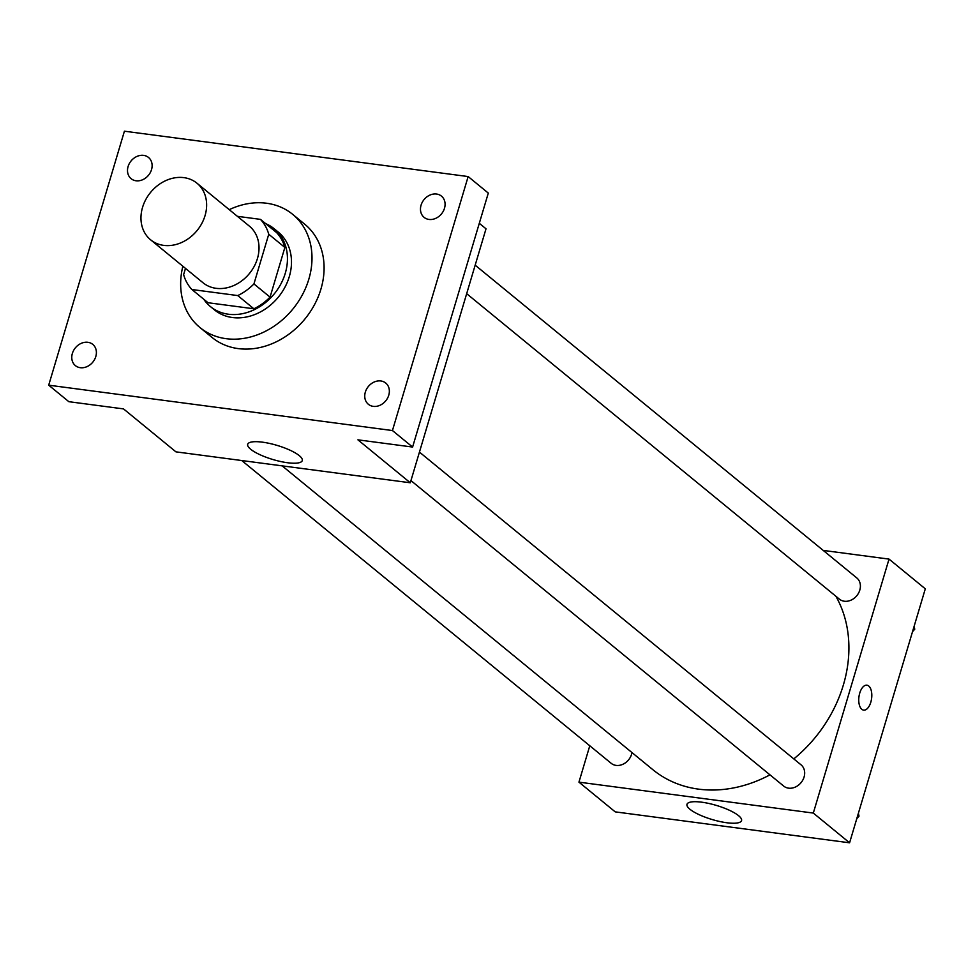 <?xml version="1.0" encoding="UTF-8"?>
<svg xmlns="http://www.w3.org/2000/svg" width="974" height="974" viewBox="0 0 974 974"><rect width="100%" height="100%" fill="white"/><g stroke="black" fill="none" stroke-linecap="round" stroke-linejoin="round"><path stroke-width="1.46" d="M142.545 207.389A36.586 30.06 129.3 0 1 196.979 183.209A36.586 30.06 129.3 0 1 197.052 230.57A36.586 30.06 129.3 0 1 150.605 239.799A36.586 30.06 129.3 0 1 142.545 207.389M196.979 183.209L249.381 226.151A36.586 30.06 129.3 0 1 249.441 273.499A36.586 30.06 129.3 0 1 202.994 282.74L150.605 239.799M260.46 219.369L276.592 232.591A49.126 40.372 129.3 0 1 284.871 247.457L270.054 297.131A49.126 40.372 129.3 0 1 253.873 308.782L208.034 302.731L191.902 289.522L237.753 295.572A49.126 40.372 129.3 0 0 253.934 283.921L268.751 234.247A49.126 40.372 129.3 0 0 260.46 219.369L237.388 216.325M185.486 268.398L183.623 274.644A49.126 40.372 129.3 0 0 191.902 289.522M203.724 299.201A50.307 41.334 -50.7 0 0 210.421 306.567A50.307 41.334 -50.7 0 0 274.278 293.856A50.307 41.334 -50.7 0 0 274.193 228.756A50.307 41.334 -50.7 0 0 265.659 223.63M274.193 228.756L278.223 232.055A50.307 41.334 129.3 0 1 278.308 297.167A50.307 41.334 129.3 0 1 214.45 309.866L210.421 306.567M253.873 308.782L237.753 295.572M284.871 247.457L268.751 234.247M270.054 297.131L253.934 283.921M229.255 209.653A73.172 60.132 129.3 0 1 292.711 214.377A73.172 60.132 129.3 0 1 292.845 309.075A73.172 60.132 129.3 0 1 199.962 327.544A73.172 60.132 129.3 0 1 182.868 266.243M292.711 214.377L304.801 224.276A73.172 60.132 129.3 0 1 304.935 318.985A73.172 60.132 129.3 0 1 212.052 337.454L199.962 327.544M373.261 406.365A13.721 11.274 129.3 0 1 368.355 404.271A13.721 11.274 129.3 0 1 368.33 386.52A13.721 11.274 129.3 0 1 385.741 383.05A13.721 11.274 129.3 0 1 387.555 398.135A13.721 11.274 129.3 0 1 373.261 406.365M80.294 367.697A13.721 11.274 129.3 0 1 75.388 365.615A13.721 11.274 129.3 0 1 75.363 347.852A13.721 11.274 129.3 0 1 92.786 344.394A13.721 11.274 129.3 0 1 94.6 359.467A13.721 11.274 129.3 0 1 80.294 367.697M136.019 180.774A13.721 11.274 129.3 0 1 131.113 178.68A13.721 11.274 129.3 0 1 131.088 160.929A13.721 11.274 129.3 0 1 148.511 157.459A13.721 11.274 129.3 0 1 150.325 172.544A13.721 11.274 129.3 0 1 136.019 180.774M428.986 219.442A13.721 11.274 129.3 0 1 424.08 217.348A13.721 11.274 129.3 0 1 424.055 199.597A13.721 11.274 129.3 0 1 441.466 196.127A13.721 11.274 129.3 0 1 443.28 211.212A13.721 11.274 129.3 0 1 428.986 219.442M468.153 176.562L124.416 131.198L48.7 385.18L392.437 430.545L468.153 176.562L488.303 193.083L412.599 447.054L392.437 430.545M48.7 385.18L68.85 401.69L123.54 408.91L175.929 451.851L410.298 482.775L486.014 228.805L479.293 223.302M410.298 482.775L357.908 439.834L412.599 447.054M250.659 449.233A28.477 7.366 16.6 0 1 247.688 444.314A28.477 7.366 16.6 0 1 277.079 445.386A28.477 7.366 16.6 0 1 302.269 460.58A28.477 7.366 16.6 0 1 280.402 461.469A28.477 7.366 16.6 0 1 250.659 449.233M835.887 596.271A128.044 105.229 129.3 0 1 793.798 758.904M769.971 774.841A128.044 105.229 129.3 0 1 652.824 769.655L282.156 465.864M241.735 460.532L611.185 763.312A13.721 11.274 -50.7 0 0 631.59 754.253A13.721 11.274 -50.7 0 0 631.992 752.573M475.166 265.172L856.791 577.935A13.721 11.274 129.3 0 1 856.816 595.686A13.721 11.274 129.3 0 1 839.405 599.144L466.668 293.673M419.441 452.094L801.066 764.858A13.721 11.274 129.3 0 1 801.091 782.609A13.721 11.274 129.3 0 1 783.68 786.079L410.943 480.596M589.781 745.78L578.946 782.146L813.314 813.071L889.031 559.1L823.213 550.407M578.946 782.146L615.215 811.866L849.584 842.802L925.3 588.82L889.031 559.1M849.584 842.802L813.314 813.071M689.945 809.26A28.477 7.366 16.6 0 1 686.974 804.341A28.477 7.366 16.6 0 1 716.377 805.413A28.477 7.366 16.6 0 1 741.555 820.607A28.477 7.366 16.6 0 1 719.689 821.484A28.477 7.366 16.6 0 1 689.945 809.26M859.738 693.111A12.577 6.38 -82.5 0 1 866.921 685.185A12.577 6.38 -82.5 0 1 871.608 698.48A12.577 6.38 -82.5 0 1 863.634 710.119A12.577 6.38 -82.5 0 1 859.738 693.111M866.921 685.185A12.577 6.38 -82.5 0 1 871.596 698.48A12.577 6.38 -82.5 0 1 863.634 710.119M856.791 818.61L859.019 816.127L858.386 813.266M859.019 816.127L857.826 815.153M912.528 631.688L914.744 629.204L914.111 626.343M914.744 629.204L913.551 628.23"/></g></svg>
